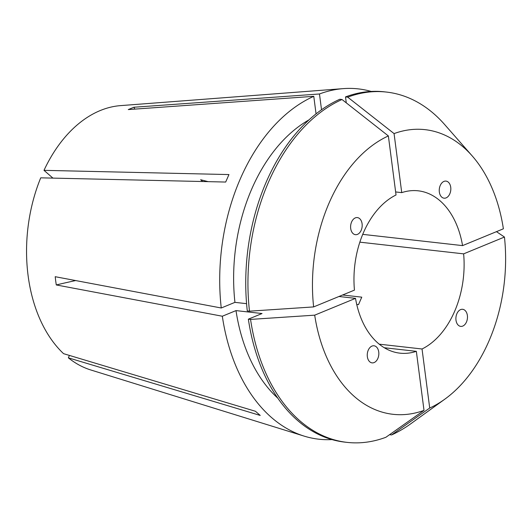 <?xml version="1.0" encoding="UTF-8"?>
<svg xmlns="http://www.w3.org/2000/svg" width="531" height="531" viewBox="0 0 531 531"><rect width="100%" height="100%" fill="white"/><g stroke="black" fill="none" stroke-linecap="round" stroke-linejoin="round"><path stroke-width="0.8" d="M460.616 309.6A8.596 5.755 96.4 0 0 455.91 319.357A8.596 5.755 96.4 0 0 461.598 326.386A8.596 5.755 96.4 0 0 462.753 326.08A8.596 5.755 96.4 0 0 467.459 316.33A8.596 5.755 96.4 0 0 461.764 309.301A8.596 5.755 96.4 0 0 460.616 309.6M439.336 191.99A8.596 5.755 96.4 0 0 442.555 197.691A8.596 5.755 96.4 0 0 448.576 195.919A8.596 5.755 96.4 0 0 450.733 187.297A8.596 5.755 96.4 0 0 447.514 181.595A8.596 5.755 96.4 0 0 441.493 183.368A8.596 5.755 96.4 0 0 439.336 191.99M357.463 234.37A8.596 5.755 96.4 0 0 362.188 225.662A8.596 5.755 96.4 0 0 357.881 217.683A8.596 5.755 96.4 0 0 355.325 217.889A8.596 5.755 96.4 0 0 350.599 226.598A8.596 5.755 96.4 0 0 354.907 234.576A8.596 5.755 96.4 0 0 357.463 234.37M378.742 351.987A8.596 5.755 96.4 0 0 372.735 345.854A8.596 5.755 96.4 0 0 367.346 356.673A8.596 5.755 96.4 0 0 373.353 362.806A8.596 5.755 96.4 0 0 378.742 351.987M249.484 311.173L313.629 306.918L354.449 290.118A81.681 54.653 -83.6 0 1 396.033 194.977L388.367 135.936L342.01 99.509L339.807 99.257A176.259 117.942 -83.6 0 0 247.287 310.927L249.484 311.173A176.259 117.942 -83.6 0 1 342.01 99.509M362.733 234.363L462.561 245.614A81.681 54.653 -83.6 0 0 418.189 190.815A81.681 54.653 -83.6 0 0 401.735 192.634L395.641 191.943M331.968 439.582A176.265 117.942 -83.6 0 1 304.144 436.117A176.265 117.942 -83.6 0 1 222.323 316.23L56.279 284.948L55.682 280.839L55.204 276.704L221.248 307.993A176.265 117.942 -83.6 0 1 313.775 96.323L128.263 109.578L133.958 107.235A257.94 179.896 -112.4 0 0 134.814 109.114M304.144 436.117L90.788 369.968A134.091 89.726 -83.6 0 1 68.353 357.834L260.236 415.441L255.451 411.273L63.567 353.666A134.091 89.726 -83.6 0 1 28.103 275.642A134.091 89.726 -83.6 0 1 40.728 177.832L225.682 182.047L228.954 174.566L44 170.345A134.091 89.726 -83.6 0 1 120.583 105.616L343.311 88.624A176.265 117.942 -83.6 0 1 371.202 91.438M321.527 109.771L319.476 93.98L133.958 107.235M319.476 93.98A176.265 117.942 -83.6 0 1 343.311 88.624M356.732 304.449L358.498 304.648L361.77 297.161L342.588 294.997M359.852 242.156L463.629 253.858A81.681 54.653 -83.6 0 1 422.039 348.993L379.22 344.168M338.964 296.49L355.518 298.356A81.681 54.653 -83.6 0 0 399.889 353.155A81.681 54.653 -83.6 0 0 416.344 351.336L384.252 347.725M44 170.345L52.914 178.104M68.353 357.834L69.408 355.418M246.583 303.672L234.934 302.358L221.248 307.993M234.934 302.358A155.623 104.136 -83.6 0 1 309.108 119.8M316.058 113.873L313.775 96.323M277.733 398.111A155.623 104.136 -83.6 0 1 236.003 310.602L222.323 316.23M416.344 351.336L424.01 410.377L385.878 437.285A176.259 117.942 -83.6 0 1 347.048 442.376L344.851 442.131A176.259 117.942 -83.6 0 1 248.355 319.164L262.035 313.536L236.003 310.602M401.735 192.634L394.068 133.593L347.705 97.16L345.508 96.914L346.278 102.861M345.508 96.914A176.259 117.942 -83.6 0 1 384.331 91.823L386.535 92.075A176.259 117.942 -83.6 0 1 444.58 124.466L472.251 155.981A143.231 95.839 -83.6 0 1 503.381 228.808L462.561 245.614M347.705 97.16A176.259 117.942 -83.6 0 1 386.535 92.075M347.048 442.376A176.259 117.942 -83.6 0 1 250.552 319.41L248.355 319.164M313.629 306.918A143.231 95.839 -83.6 0 1 388.367 135.936M394.068 133.593A143.231 95.839 -83.6 0 1 472.251 155.981M424.01 410.377A143.231 95.839 -83.6 0 1 314.697 315.162L250.552 319.41M355.518 298.356L314.697 315.162M496.472 231.655L504.45 237.052A143.231 95.839 -83.6 0 1 444.845 399.153L410.855 423.718A176.259 117.942 -83.6 0 1 391.573 434.942L389.528 434.71M444.845 399.153A143.231 95.839 -83.6 0 1 429.712 408.034L391.573 434.942M504.45 237.052L463.629 253.858M422.039 348.993L429.712 408.034M56.279 284.948A257.94 66.189 172.6 0 1 75.681 280.56M202.689 181.522L200.645 179.737L208.139 181.648"/></g></svg>
